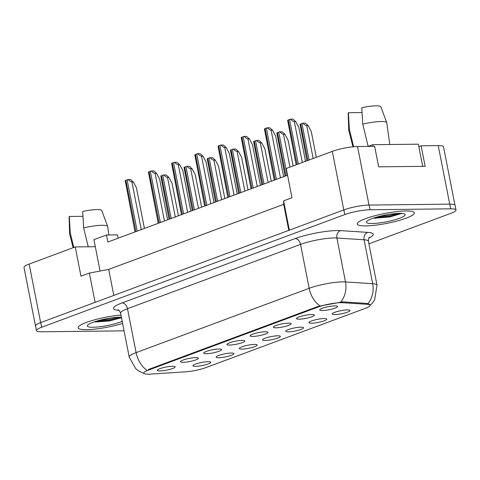 <?xml version="1.0" encoding="UTF-8"?>
<svg xmlns="http://www.w3.org/2000/svg" width="480" height="480" viewBox="0 0 480 480"><rect width="100%" height="100%" fill="white"/><g stroke="black" fill="none" stroke-linecap="round" stroke-linejoin="round"><path stroke-width="0.72" d="M231.324 353.052A9.09 1.578 -11.1 0 1 233.874 353.484A9.09 1.578 -11.1 0 1 229.038 356.064A9.09 1.578 -11.1 0 1 218.76 357.726A9.09 1.578 -11.1 0 1 216.138 356.964A9.09 1.578 -11.1 0 1 221.904 354.48A9.09 1.578 -11.1 0 1 231.324 353.052M254.526 344.424A9.09 1.578 -11.1 0 1 257.076 344.856A9.09 1.578 -11.1 0 1 252.24 347.436A9.09 1.578 -11.1 0 1 241.962 349.098A9.09 1.578 -11.1 0 1 239.34 348.336A9.09 1.578 -11.1 0 1 245.106 345.852A9.09 1.578 -11.1 0 1 254.526 344.424M277.728 335.802A9.09 1.578 -11.1 0 1 280.278 336.234A9.09 1.578 -11.1 0 1 275.448 338.814A9.09 1.578 -11.1 0 1 265.164 340.47A9.09 1.578 -11.1 0 1 262.542 339.714A9.09 1.578 -11.1 0 1 268.308 337.23A9.09 1.578 -11.1 0 1 277.728 335.802M300.93 327.174A9.09 1.578 -11.1 0 1 303.48 327.606A9.09 1.578 -11.1 0 1 298.65 330.186A9.09 1.578 -11.1 0 1 288.366 331.848A9.09 1.578 -11.1 0 1 285.744 331.086A9.09 1.578 -11.1 0 1 291.51 328.602A9.09 1.578 -11.1 0 1 300.93 327.174M324.132 318.552A9.09 1.578 -11.1 0 1 326.688 318.978A9.09 1.578 -11.1 0 1 321.852 321.564A9.09 1.578 -11.1 0 1 311.568 323.22A9.09 1.578 -11.1 0 1 308.946 322.458A9.09 1.578 -11.1 0 1 314.712 319.974A9.09 1.578 -11.1 0 1 324.132 318.552M347.334 309.924A9.09 1.578 -11.1 0 1 349.89 310.356A9.09 1.578 -11.1 0 1 345.054 312.936A9.09 1.578 -11.1 0 1 334.77 314.592A9.09 1.578 -11.1 0 1 332.148 313.836A9.09 1.578 -11.1 0 1 337.914 311.352A9.09 1.578 -11.1 0 1 347.334 309.924M208.122 361.68A9.09 1.578 -11.1 0 1 210.672 362.112A9.09 1.578 -11.1 0 1 205.836 364.692A9.09 1.578 -11.1 0 1 195.558 366.348A9.09 1.578 -11.1 0 1 192.936 365.592A9.09 1.578 -11.1 0 1 198.702 363.102A9.09 1.578 -11.1 0 1 208.122 361.68M195.72 357.642A9.09 1.578 -11.1 0 1 198.276 358.074A9.09 1.578 -11.1 0 1 193.44 360.654A9.09 1.578 -11.1 0 1 183.156 362.31A9.09 1.578 -11.1 0 1 180.54 361.554A9.09 1.578 -11.1 0 1 186.306 359.07A9.09 1.578 -11.1 0 1 195.72 357.642M218.922 349.014A9.09 1.578 -11.1 0 1 221.478 349.446A9.09 1.578 -11.1 0 1 216.642 352.026A9.09 1.578 -11.1 0 1 206.358 353.688A9.09 1.578 -11.1 0 1 203.742 352.926A9.09 1.578 -11.1 0 1 209.508 350.442A9.09 1.578 -11.1 0 1 218.922 349.014M242.13 340.392A9.09 1.578 -11.1 0 1 244.68 340.824A9.09 1.578 -11.1 0 1 239.844 343.404A9.09 1.578 -11.1 0 1 229.56 345.06A9.09 1.578 -11.1 0 1 226.944 344.304A9.09 1.578 -11.1 0 1 232.71 341.814A9.09 1.578 -11.1 0 1 242.13 340.392M265.332 331.764A9.09 1.578 -11.1 0 1 267.882 332.196A9.09 1.578 -11.1 0 1 263.046 334.776A9.09 1.578 -11.1 0 1 252.768 336.438A9.09 1.578 -11.1 0 1 250.146 335.676A9.09 1.578 -11.1 0 1 255.912 333.192A9.09 1.578 -11.1 0 1 265.332 331.764M288.534 323.136A9.09 1.578 -11.1 0 1 291.084 323.568A9.09 1.578 -11.1 0 1 286.248 326.148A9.09 1.578 -11.1 0 1 275.97 327.81A9.09 1.578 -11.1 0 1 273.348 327.048A9.09 1.578 -11.1 0 1 279.114 324.564A9.09 1.578 -11.1 0 1 288.534 323.136M311.736 314.514A9.09 1.578 -11.1 0 1 314.286 314.946A9.09 1.578 -11.1 0 1 309.45 317.526A9.09 1.578 -11.1 0 1 299.172 319.182A9.09 1.578 -11.1 0 1 296.55 318.426A9.09 1.578 -11.1 0 1 302.316 315.936A9.09 1.578 -11.1 0 1 311.736 314.514M334.938 305.886A9.09 1.578 -11.1 0 1 337.488 306.318A9.09 1.578 -11.1 0 1 332.658 308.898A9.09 1.578 -11.1 0 1 322.374 310.56A9.09 1.578 -11.1 0 1 319.752 309.798A9.09 1.578 -11.1 0 1 325.518 307.314A9.09 1.578 -11.1 0 1 334.938 305.886M172.518 366.27A9.09 1.578 -11.1 0 1 175.074 366.702A9.09 1.578 -11.1 0 1 170.238 369.282A9.09 1.578 -11.1 0 1 159.954 370.938A9.09 1.578 -11.1 0 1 157.338 370.176A9.09 1.578 -11.1 0 1 163.104 367.692A9.09 1.578 -11.1 0 1 172.518 366.27M367.074 304.302L342.666 302.724A16.362 2.838 -11.1 0 0 318.144 307.014L148.44 370.104A16.362 2.838 168.9 0 0 143.796 373.122A16.362 2.838 168.9 0 0 148.542 374.178A16.362 2.838 168.9 0 0 150.69 374.094L185.436 371.832A16.362 2.838 -11.1 0 0 205.998 367.578L365.364 308.334A16.362 2.838 168.9 0 0 370.008 305.316A16.362 2.838 168.9 0 0 367.074 304.302L366.9 303.414M100.074 271.044L95.298 246.702L75.234 246.93L29.16 264.06A18.174 3.156 168.9 0 0 24 267.414L35.49 325.962A18.174 3.156 168.9 0 0 35.634 326.25M454.932 205.02L443.508 146.79A18.174 3.156 168.9 0 0 438.24 145.614L421.128 145.812L425.148 166.308L378.672 166.842L374.652 146.346L357.54 146.544A18.174 3.156 168.9 0 0 332.298 151.362L286.23 168.492L291.972 197.766L283.596 200.88L289.344 230.154L343.788 209.916A18.174 3.156 168.9 0 1 343.872 209.886L40.734 322.578A18.174 3.156 168.9 0 0 35.574 325.932L36.492 330.618A18.174 3.156 168.9 0 0 41.76 331.788L122.46 330.864A18.174 3.156 168.9 0 0 124.062 330.81M421.128 145.812L418.848 146.664M287.55 175.23L107.862 242.028L106.488 235.002L117.474 234.876L118.128 238.212M283.596 200.88L283.68 204.348L108.702 269.4L113.808 295.416M108.702 269.4L89.352 273.096L95.094 302.37L40.65 322.614A18.174 3.156 168.9 0 0 35.49 325.962M283.68 204.348L288.786 230.364M89.352 273.096L80.976 276.21L75.234 246.93M292.41 166.188L304.974 161.52M95.298 246.702L93.924 239.676L106.488 235.002M304.92 161.232L305.778 161.22M86.592 329.658A29.082 5.052 168.9 0 0 122.616 323.43A29.082 5.052 168.9 0 1 86.592 329.658A29.082 5.052 168.9 0 1 78.156 327.786A29.082 5.052 168.9 0 0 86.592 329.658M365.694 225.9A29.082 5.052 168.9 0 0 397.224 220.968A29.082 5.052 168.9 0 0 414.336 212.826A29.082 5.052 168.9 0 0 405.9 210.954A29.082 5.052 168.9 0 0 374.364 215.886A29.082 5.052 168.9 0 0 357.258 224.028A29.082 5.052 168.9 0 0 365.694 225.9A29.082 5.052 168.9 0 0 397.224 220.968A29.082 5.052 168.9 0 0 414.336 212.826A29.082 5.052 168.9 0 0 405.9 210.954A29.082 5.052 168.9 0 0 374.364 215.886A29.082 5.052 168.9 0 0 357.258 224.028A29.082 5.052 168.9 0 0 365.694 225.9M148.44 370.104L148.326 369.528L318.114 306.408L342.588 301.842L366.99 303.42L368.094 303.618L370.02 304.914M368.916 243.804L450.84 213.348A18.174 3.156 168.9 0 0 456 209.994L455.082 205.308A18.174 3.156 168.9 0 0 449.808 204.138L369.108 205.068A18.174 3.156 168.9 0 0 343.872 209.886L344.79 214.566L41.652 327.264A18.174 3.156 168.9 0 0 36.492 330.618M120.966 315.018A29.082 5.052 168.9 0 0 91.998 320.568A29.082 5.052 168.9 0 0 78.156 327.786A29.082 5.052 168.9 0 1 91.998 320.568A29.082 5.052 168.9 0 1 120.966 315.018M456 209.994A18.174 3.156 168.9 0 0 450.726 208.824L370.032 209.754A18.174 3.156 168.9 0 0 344.79 214.566M133.32 181.968L131.91 181.986C130.956 181.914 129.702 181.098 128.142 179.544L130.5 179.52L133.32 181.968L136.44 187.8L144.414 228.444M135.03 231.93L125.214 180.636A3.03 0.528 -11.1 0 1 125.874 180.33L127.128 179.862A3.03 0.528 -11.1 0 1 128.142 179.544M168.918 177.378L167.508 177.396C166.554 177.324 165.3 176.514 163.746 174.96L166.104 174.93L168.918 177.378L172.038 183.21L178.434 215.796M169.044 219.282L160.812 176.046A3.03 0.528 -11.1 0 1 161.472 175.74L162.732 175.272A3.03 0.528 -11.1 0 1 163.746 174.96M108.858 234.978L107.694 226.56A19.386 3.366 168.9 0 0 107.658 226.434L101.772 210.576A16.662 2.892 168.9 0 0 96.96 209.58A16.662 2.892 168.9 0 0 82.698 211.482L83.652 227.904L88.242 246.78M107.658 226.434A19.386 3.366 168.9 0 0 102.06 225.276A19.386 3.366 168.9 0 0 83.652 227.904M121.38 317.112A19.758 3.432 168.9 0 0 120.354 317.106A19.758 3.432 168.9 0 0 100.536 320.046A19.758 3.432 168.9 0 0 87.498 325.338A19.758 3.432 168.9 0 0 93.042 327.264A19.758 3.432 168.9 0 0 122.208 321.336M95.196 322.014L109.44 320.946L121.506 317.772M82.962 216.306L69.294 216.462A16.662 2.892 168.9 0 0 69.084 216.99L69.624 233.898A19.386 3.366 168.9 0 0 69.642 234.024L73.14 247.71M73.794 247.464L70.248 232.884A19.386 3.366 168.9 0 0 69.624 233.898M70.248 232.884L69.294 216.462M119.538 317.124L110.292 319.182L99.138 320.406M121.452 317.49L110.478 320.112L95.718 321.39M389.79 144.504L386.79 122.796A19.386 3.366 168.9 0 0 386.76 122.676L380.868 106.818A16.662 2.892 168.9 0 0 376.062 105.822A16.662 2.892 168.9 0 0 361.794 107.724L362.748 124.14L368.166 146.4M386.76 122.676A19.386 3.366 168.9 0 0 381.162 121.518A19.386 3.366 168.9 0 0 362.748 124.14M372.138 223.506A19.758 3.432 168.9 0 0 395.106 219.72A19.758 3.432 168.9 0 0 404.76 214.092A19.758 3.432 168.9 0 0 399.45 213.348A19.758 3.432 168.9 0 0 379.632 216.288A19.758 3.432 168.9 0 0 366.594 221.58A19.758 3.432 168.9 0 0 372.138 223.506M374.292 218.25L389.778 216.96L401.532 213.522M362.058 112.548L348.39 112.704A16.662 2.892 168.9 0 0 348.18 113.232L348.72 130.134A19.386 3.366 168.9 0 0 348.738 130.266L352.968 146.82M353.634 146.76L349.35 129.126A19.386 3.366 168.9 0 0 348.72 130.134M349.35 129.126L348.39 112.704M398.64 213.366L389.394 215.424L378.24 216.642M401.406 213.384L389.574 216.354L374.814 217.632M373.056 146.364L372.726 144.702L418.362 144.18L422.706 166.338M368.1 146.424L372.726 144.702M156.522 173.346L155.112 173.358C154.158 173.286 152.904 172.476 151.344 170.922L153.702 170.892L156.522 173.346L159.642 179.178L167.616 219.816M158.232 223.308L148.416 172.014A3.03 0.528 -11.1 0 1 149.076 171.702L150.33 171.234A3.03 0.528 -11.1 0 1 151.344 170.922M179.724 164.718L178.314 164.736C177.36 164.664 176.106 163.848 174.546 162.294L176.91 162.27L179.724 164.718L182.844 170.55L190.818 211.188M181.434 214.68L171.618 163.386A3.03 0.528 -11.1 0 1 172.278 163.074L173.532 162.606A3.03 0.528 -11.1 0 1 174.546 162.294M202.926 156.09L201.516 156.108C200.562 156.036 199.308 155.226 197.748 153.672L200.112 153.642L202.926 156.09L206.046 161.922L214.02 202.566M204.636 206.052L194.82 154.758A3.03 0.528 -11.1 0 1 195.48 154.452L196.734 153.984A3.03 0.528 -11.1 0 1 197.748 153.672M226.128 147.468L224.718 147.48C223.764 147.408 222.51 146.598 220.956 145.044L223.314 145.014L226.128 147.468L229.248 153.3L237.222 193.938M227.838 197.43L218.022 146.136A3.03 0.528 -11.1 0 1 218.682 145.824L219.942 145.356A3.03 0.528 -11.1 0 1 220.956 145.044M192.12 168.756L190.71 168.768C189.756 168.696 188.502 167.886 186.948 166.332L189.306 166.308L192.12 168.756L195.24 174.588L201.636 207.168M192.246 210.66L184.014 167.424A3.03 0.528 -11.1 0 1 184.674 167.112L185.934 166.644A3.03 0.528 -11.1 0 1 186.948 166.332M215.322 160.128L213.912 160.146C212.958 160.074 211.704 159.258 210.15 157.704L212.508 157.68L215.322 160.128L218.442 165.96L224.838 198.546M215.448 202.032L207.216 158.796A3.03 0.528 -11.1 0 1 207.876 158.484L209.136 158.022A3.03 0.528 -11.1 0 1 210.15 157.704M238.524 151.5L237.12 151.518C236.16 151.446 234.906 150.636 233.352 149.082L235.71 149.052L238.524 151.5L241.644 157.338L248.04 189.918M238.656 193.404L230.418 150.168A3.03 0.528 -11.1 0 1 231.078 149.862L232.338 149.394A3.03 0.528 -11.1 0 1 233.352 149.082M249.33 138.84L247.92 138.858C246.966 138.786 245.712 137.97 244.158 136.416L246.516 136.392L249.33 138.84L252.45 144.672L260.424 185.31M251.04 188.802L241.224 137.508A3.03 0.528 -11.1 0 1 241.884 137.196L243.144 136.734A3.03 0.528 -11.1 0 1 244.158 136.416M272.532 130.212L271.122 130.23C270.168 130.158 268.914 129.348 267.36 127.794L269.718 127.764L272.532 130.212L275.652 136.044L283.626 176.688M274.242 180.174L264.426 128.88A3.03 0.528 -11.1 0 1 265.086 128.574L266.346 128.106A3.03 0.528 -11.1 0 1 267.36 127.794M295.734 121.59L294.324 121.602C293.37 121.53 292.116 120.72 290.562 119.166L292.92 119.142L295.734 121.59L298.854 127.422L305.49 161.226M296.064 164.526L287.628 120.258A3.03 0.528 -11.1 0 1 288.288 119.946L289.548 119.478A3.03 0.528 -11.1 0 1 290.562 119.166M261.726 142.878L260.322 142.89C259.362 142.824 258.108 142.008 256.554 140.454L258.912 140.43L261.726 142.878L264.846 148.71L271.242 181.29M261.858 184.782L253.62 141.546A3.03 0.528 -11.1 0 1 254.28 141.234L255.54 140.766A3.03 0.528 -11.1 0 1 256.554 140.454M284.928 134.25L283.524 134.268C282.564 134.196 281.31 133.38 279.756 131.826L282.114 131.802L284.928 134.25L288.048 140.082L293.064 165.642M285.06 176.154L276.822 132.918A3.03 0.528 -11.1 0 1 277.482 132.612L278.742 132.144A3.03 0.528 -11.1 0 1 279.756 131.826M308.13 125.628L306.726 125.64C305.766 125.568 304.512 124.758 302.958 123.204L305.316 123.174L308.13 125.628L311.25 131.46L316.326 157.302M306.936 160.788L300.024 124.29A3.03 0.528 -11.1 0 1 300.684 123.984L301.944 123.516A3.03 0.528 -11.1 0 1 302.958 123.204M357.54 146.544L369.018 205.068M332.298 151.362L343.788 209.916M438.24 145.614L449.718 204.138M29.16 264.06L40.65 322.614M342.666 302.724L342.492 301.836M318.144 307.014L318.03 306.438M118.992 310.374A30.294 5.262 -11.1 0 1 122.118 302.904L295.17 238.572A6.06 4.092 -110.4 0 1 300.546 244.38L127.488 308.712A24.234 4.206 168.9 0 0 120.606 313.182C119.424 310.704 118.614 309.594 118.176 309.858M295.17 238.572A30.294 5.262 -11.1 0 1 337.236 230.544A30.294 5.262 -11.1 0 1 340.584 230.622L367.782 232.38A30.294 5.262 -11.1 0 1 368.856 238.068M334.194 237.954A24.234 4.206 168.9 0 0 300.546 244.38L309.156 288.294A24.234 4.206 -11.1 0 1 342.81 281.868A24.234 4.206 -11.1 0 1 345.492 281.928L372.684 283.692A24.234 4.206 -11.1 0 1 377.034 285.192L368.418 241.278A24.234 4.206 168.9 0 0 364.074 239.778L336.876 238.014A24.234 4.206 168.9 0 0 334.194 237.954M319.938 305.886A21.204 14.322 -110.4 0 1 309.156 288.294L136.104 352.626A21.204 14.322 69.6 0 0 146.88 370.224M368.094 303.618A21.204 17.454 -86.3 0 0 372.684 283.692L364.074 239.778A6.06 4.986 93.7 0 1 367.782 232.38M340.83 301.944A21.204 17.454 -86.3 0 0 345.492 281.928L336.876 238.014A6.06 4.986 93.7 0 1 340.584 230.622M143.952 373.41L138.894 371.106L135.756 368.724L129.222 357.102A24.234 4.206 -11.1 0 1 136.104 352.626L127.488 308.712A6.06 4.092 -110.4 0 0 122.118 302.904M370.032 209.754L369.108 205.068M41.652 327.264L40.734 322.578M450.726 208.824L449.808 204.138M125.874 180.33L135.93 231.594M127.128 179.862L137.19 231.126M131.91 181.986L141.258 229.614M161.472 175.74L169.95 218.946M162.732 175.272L171.204 218.484M167.508 177.396L175.272 216.966M149.076 171.702L159.132 222.972M150.33 171.234L160.392 222.504M155.112 173.358L164.46 220.992M172.278 163.074L182.334 214.344M173.532 162.606L183.594 213.876M178.314 164.736L187.662 212.364M195.48 154.452L205.536 205.716M196.734 153.984L206.796 205.248M201.516 156.108L210.864 203.736M218.682 145.824L228.738 197.094M219.942 145.356L229.998 196.626M224.718 147.48L234.066 195.114M184.674 167.112L193.152 210.324M185.934 166.644L194.406 209.856M190.71 168.768L198.474 208.344M207.876 158.484L216.354 201.696M209.136 158.022L217.614 201.228M213.912 160.146L221.676 199.716M231.078 149.862L239.556 193.068M232.338 149.394L240.816 192.606M237.12 151.518L244.878 191.094M241.884 137.196L251.946 188.466M243.144 136.734L253.2 187.998M247.92 138.858L257.268 186.486M265.086 128.574L275.148 179.838M266.346 128.106L276.402 179.376M271.122 130.23L280.47 177.858M288.288 119.946L296.97 164.19M289.548 119.478L298.224 163.722M294.324 121.602L302.292 162.21M254.28 141.234L262.758 184.446M255.54 140.766L264.018 183.978M260.322 142.89L268.086 182.466M277.482 132.612L285.96 175.818M278.742 132.144L287.22 175.35M283.524 134.268L289.962 167.1M300.684 123.984L307.842 160.452M301.944 123.516L309.096 159.99M306.726 125.64L313.164 158.478M370.008 305.316L369.87 304.596M370.014 305.478L372.39 303.072L374.604 299.91L377.034 285.192M129.222 357.102L120.606 313.182M368.418 241.278C368.574 238.536 368.91 237.204 369.42 237.282"/></g></svg>

